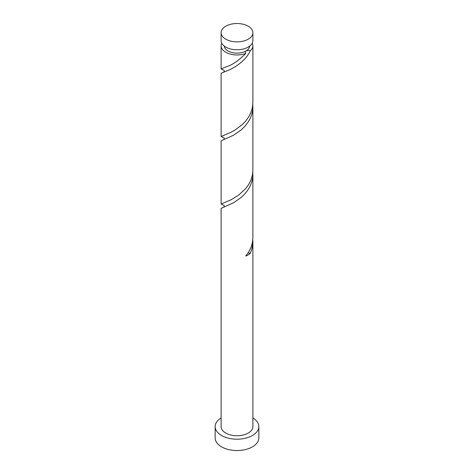 <?xml version="1.0" encoding="UTF-8"?>
<svg xmlns="http://www.w3.org/2000/svg" width="474" height="474" viewBox="0 0 474 474"><rect width="100%" height="100%" fill="white"/><g stroke="black" fill="none" stroke-linecap="round" stroke-linejoin="round"><path stroke-width="0.71" d="M225.772 39.176A15.885 9.172 0 0 0 243.079 41.167A15.885 9.172 0 0 0 252.885 32.694A15.885 9.172 0 0 0 248.228 26.212A15.885 9.172 0 0 0 230.921 24.221A15.885 9.172 0 0 0 221.115 32.694A15.885 9.172 0 0 0 225.772 39.176M252.885 32.694L252.885 40.598A15.885 9.172 180 0 1 243.079 49.071A15.885 9.172 180 0 1 225.772 47.08A15.885 9.172 180 0 1 221.115 40.598L221.115 32.694M249.691 46.108A12.703 7.335 180 0 1 245.982 50.973A12.703 7.335 180 0 1 228.018 50.973A12.703 7.335 180 0 1 224.309 46.108M221.115 417.932A21.84 12.608 0 0 0 215.16 426.588A21.84 12.608 0 0 0 221.559 435.505A21.84 12.608 0 0 0 245.354 438.237A21.84 12.608 0 0 0 258.84 426.588A21.84 12.608 0 0 0 252.885 417.932M215.16 426.588L215.16 437.935A21.84 12.608 0 0 0 221.559 446.852A21.84 12.608 0 0 0 245.354 449.583A21.84 12.608 0 0 0 258.84 437.935L258.84 426.588M248.015 253.063A3.176 1.837 180 0 1 250.242 253.472L251.955 248.897L252.885 242.119L252.885 426.588A15.885 9.172 0 0 1 243.079 435.061A15.885 9.172 0 0 1 225.772 433.07A15.885 9.172 0 0 1 221.115 426.588L221.115 208.347L233.492 202.795L241.094 197.516L244.649 194.097L247.754 190.21L250.242 185.927L251.955 181.352L252.802 176.601L252.79 172.423M252.885 242.119L252.79 239.963M250.242 253.472A15.885 9.172 180 0 1 245.769 256.049L248.684 252.02L250.918 247.624L252.346 242.978L252.879 238.191L252.885 174.574M252.233 43.193A15.885 9.172 180 0 1 252.885 45.782L252.885 102.728L252.346 107.894L250.918 112.545L248.684 116.936L245.769 120.971L242.35 124.555L234.784 130.196L231.087 132.228L221.115 136.5L221.115 73.269L225.772 71.307C232.379 69.05 245.171 61.958 250.242 50.848C249.223 50.268 247.807 50.309 245.982 50.973L245.259 51.619L245.769 53.432A15.885 9.172 180 0 1 225.772 52.27A15.885 9.172 180 0 1 221.115 45.782A15.885 9.172 180 0 1 221.767 43.193M245.769 53.432C238.629 60.684 231.964 65.205 225.772 67L221.115 68.961L223.722 70.17M252.885 45.782A15.885 9.172 180 0 1 250.242 50.848M252.885 107.035L252.879 170.652L252.346 175.439L250.918 180.084L248.684 184.481L245.769 188.51L238.612 195.181L231.087 199.767L221.115 204.039L221.115 140.808L233.492 135.256L241.094 129.977L244.649 126.558L247.754 122.671L250.242 118.387L251.955 113.813L252.802 109.061L252.79 104.884M221.115 136.5L223.722 137.709M221.115 204.039L223.722 205.248M221.115 45.782L221.115 68.961M223.621 207.197C223.924 207.452 224.777 205.212 223.627 205.195M223.621 139.658C223.924 139.913 224.777 137.673 223.627 137.656M223.621 72.119C223.924 72.374 224.777 70.134 223.627 70.116"/></g></svg>
